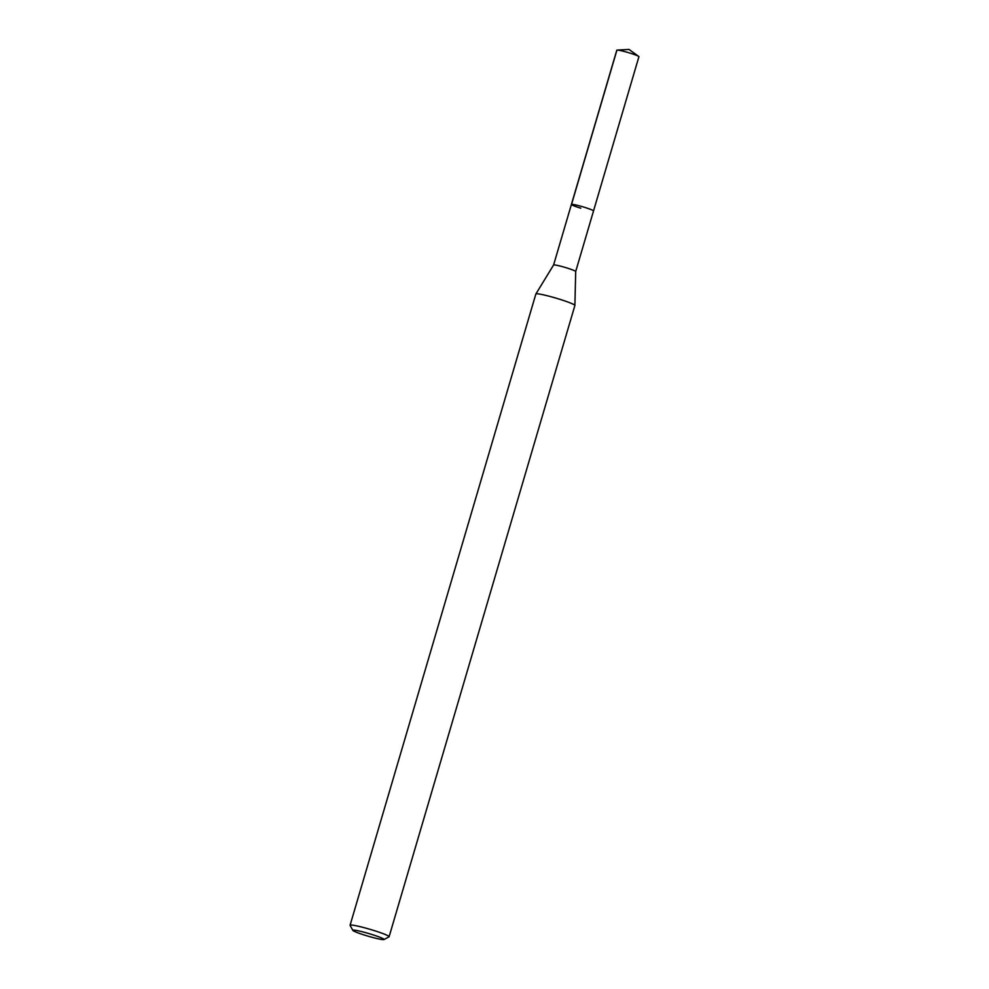 <?xml version="1.0" encoding="UTF-8"?>
<svg xmlns="http://www.w3.org/2000/svg" width="989" height="989" viewBox="0 0 989 989"><rect width="100%" height="100%" fill="white"/><g stroke="black" fill="none" stroke-linecap="round" stroke-linejoin="round"><path stroke-width="1.48" d="M571.407 204.451L553.58 265.027A11.522 0.964 16.4 0 1 553.58 265.015A11.522 0.964 16.4 0 1 566.351 267.796A11.522 0.964 16.4 0 1 575.697 271.518L638.919 56.719A11.522 0.964 -163.6 0 0 638.684 56.41A11.522 0.964 -163.6 0 0 629.573 52.973A11.522 0.964 -163.6 0 0 617.161 50.08A11.522 0.964 -163.6 0 0 616.802 50.204L571.407 204.451A11.522 0.964 16.4 0 1 584.178 207.208A11.522 0.964 16.4 0 1 593.524 210.954A11.522 0.964 -163.6 0 0 584.178 207.208A11.522 0.964 -163.6 0 0 571.407 204.451A11.522 0.964 16.4 0 0 580.753 208.197M352.863 930.389A16.269 1.36 16.4 0 1 370.863 934.172A16.269 1.36 16.4 0 1 383.967 939.55A16.269 1.36 16.4 0 1 366.029 935.557A16.269 1.36 16.4 0 1 352.863 930.389L350.106 925.395A20.336 1.706 16.4 0 1 350.081 925.234A20.336 1.706 16.4 0 1 372.618 930.105A20.336 1.706 16.4 0 1 389.11 936.719L574.893 305.477A20.336 1.706 -163.6 0 0 574.893 305.44L575.697 271.518A11.522 0.964 16.4 0 1 575.685 271.542M574.893 305.44A20.336 1.706 -163.6 0 0 558.402 298.863A20.336 1.706 -163.6 0 0 535.877 293.956A20.336 1.706 -163.6 0 0 535.865 293.993L553.58 265.015M389.11 936.719A20.336 1.706 16.4 0 1 388.998 936.83L383.967 939.55M616.938 50.118L571.543 204.364M638.684 56.41L629.041 49.45L617.161 50.08M350.081 925.234L535.865 293.993"/></g></svg>
